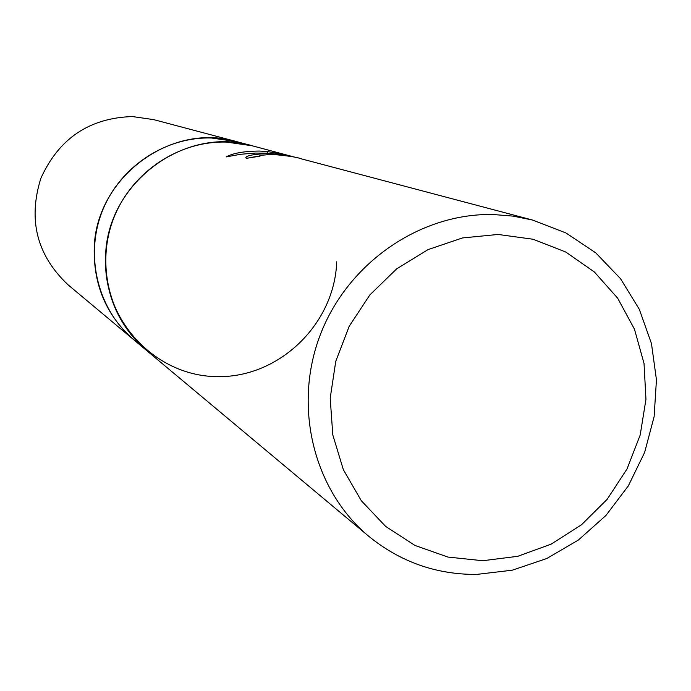 <?xml version="1.0" encoding="UTF-8"?>
<svg xmlns="http://www.w3.org/2000/svg" width="691" height="691" viewBox="0 0 691 691"><rect width="100%" height="100%" fill="white"/><g stroke="black" fill="none" stroke-linecap="round" stroke-linejoin="round"><path stroke-width="1.04" d="M368.735 536.268C313.429 490.282 292.69 406.109 320.443 334.401C348.005 262.64 420.56 212.845 493.314 214.53L513.119 216.119L532.476 220.023L565.972 232.971L595.728 252.837L620.518 278.689L639.339 309.378L651.466 343.574L656.45 379.825L654.127 416.63L644.617 452.458L628.344 485.859L605.964 515.451L578.393 540.025L546.745 558.535L512.299 570.187L476.479 574.437C436.056 574.558 400.132 561.835 368.735 536.268L146.535 350.449C119.007 326.359 105.352 295.575 105.568 258.08C105.628 184.376 183.866 125.201 252.491 145.818L226.501 142.087C178.338 140.714 131.1 172.56 113.462 218.805C95.721 265.016 109.739 319.803 146.535 350.449L133.985 339.955C98.26 310.207 84.648 257.087 101.827 212.31C118.912 167.498 164.708 136.654 211.446 138.001L236.676 141.629L153.652 119.621L132.473 116.563C89.433 117.893 58.908 138.459 40.881 178.269C27.813 219.928 36.891 255.454 68.098 284.847L133.985 339.955C107.26 316.573 94.002 286.713 94.192 250.375C94.218 178.934 170.055 121.625 236.676 141.629L296.56 157.652M271.623 154.343L260.231 155.397L259.591 155.924L260.049 156.157L246.532 158.299L245.797 157.876C246.013 155.587 253.64 154.145 268.695 153.549L285.072 155.121L267.391 153.195L255.437 153.074L240.615 154.274L226.104 156.926C233.083 153.126 244.217 151.165 259.496 151.053L267.633 151.571L289.503 155.63M532.476 220.023L301.121 158.783C297.398 157.203 287.568 155.725 271.632 154.343M498.073 234.456L533.107 239.25L565.748 252.008L594.398 272.004L617.659 298.175L634.459 329.175L644.029 363.449L645.955 399.312L640.194 435.036L627.048 468.913L607.156 499.325L581.451 524.815L551.159 544.137L517.723 556.315L482.733 560.721L447.898 557.058L414.954 545.432L385.569 526.343L361.272 500.673L343.349 469.673L332.794 434.898L330.203 398.128L335.766 361.263L349.205 326.256L369.849 294.936L396.582 268.946L427.997 249.632L462.426 237.954L498.073 234.456M259.583 155.993L250.652 157.479M267.572 153.203L267.633 151.571M336.716 261.777C334.617 323.777 279.691 377.329 218.209 376.638C156.702 376.88 103.235 321.609 105.576 258.08"/></g></svg>
